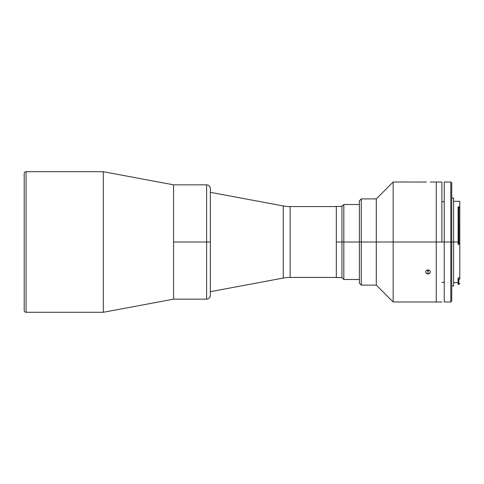<?xml version="1.0" encoding="UTF-8"?>
<svg xmlns="http://www.w3.org/2000/svg" width="484" height="484" viewBox="0 0 484 484"><rect width="100%" height="100%" fill="white"/><g stroke="black" fill="none" stroke-linecap="round" stroke-linejoin="round"><path stroke-width="0.73" d="M336.326 277.429L290.128 277.429A37.486 37.486 0 0 0 283.249 278.064L283.249 205.936A37.486 37.486 0 0 0 290.128 206.571L336.326 206.571L290.128 206.571L290.128 277.429L336.326 277.429M210.365 192.329L283.249 205.936L210.365 192.329M283.249 278.064L210.365 291.671L283.249 278.064L283.249 205.936A37.486 37.486 0 0 0 290.128 206.571L290.128 277.429A37.486 37.486 0 0 0 283.249 278.064M103.298 171.711L173.568 184.834L103.298 171.711L26.076 171.711L103.298 171.711L103.298 312.289L26.076 312.289A1.875 1.875 0 0 1 24.2 310.413L24.2 310.087L24.2 310.413A1.875 1.875 0 0 0 26.076 312.289L26.076 171.711A1.875 1.875 0 0 0 24.2 173.587A1.875 1.875 0 0 1 26.076 171.711L26.076 312.289L103.298 312.289L103.298 171.711M173.568 187.29L173.568 299.166L103.298 312.289L173.568 299.166L173.568 184.834L173.568 242L206.614 242L206.614 184.834L206.614 242L210.365 242L210.365 188.578L210.365 295.421L210.365 242L206.614 242L206.614 184.834C208.888 185.057 210.141 186.304 210.365 188.578M24.2 173.587L24.2 310.413M24.2 310.087L24.2 173.913M343.821 242L359.412 242L343.821 242L343.821 204.514L343.821 242L341.946 242L343.821 242L343.821 279.486L343.821 242M336.326 206.384L336.326 242L336.326 206.384L341.946 206.384L341.946 242L341.946 206.384L343.821 204.514L359.412 204.514M336.326 277.616L336.326 242L341.946 242L336.326 242L336.326 277.616L341.946 277.616L341.946 242L341.946 277.616L343.821 279.486L359.412 279.486M173.568 299.166L206.614 299.166L206.614 242L173.568 242L173.568 296.71M206.614 242L206.614 299.166L206.614 242M210.365 295.161L210.365 188.839M441.886 242L444.245 242L444.245 301.98L444.245 242L450.804 242L450.804 301.98L450.804 242L436.265 242L436.265 301.98L436.265 182.02L436.265 242L441.886 242L441.886 182.02L441.886 242M458.112 277.816L459.8 277.816L459.8 278.99L458.862 279.825L458.862 284.453L458.862 279.825L458.112 279.825L458.112 277.816L459.8 277.816L459.8 244.335L458.112 244.335L458.112 243.482L459.715 243.452L458.862 243.482L458.862 242L458.112 242L458.862 242L458.862 206.801L458.112 206.801L458.112 242L450.804 242L450.804 182.02L450.804 242L451.741 242L451.741 182.958L451.741 242L453.617 242L453.617 198.047L451.741 198.047M458.112 206.801L458.862 206.801L458.862 243.482L458.112 243.482L458.112 242L453.617 242L453.617 285.953L453.617 198.047M451.741 301.042L451.741 242L451.741 301.042L450.804 301.98L444.245 301.98M444.245 182.02L444.245 242L444.245 182.02L450.804 182.02L451.741 182.958M459.715 243.452L459.8 207.576L458.862 206.801L459.8 207.576L459.8 201.326L453.617 201.326M458.112 279.068L459.8 278.99L459.8 243.452L459.8 244.335L458.112 244.335L458.112 243.482M458.112 279.825L458.112 284.453L458.862 284.453L459.8 283.515M459.8 243.452L459.8 207.576M459.8 207.775L459.8 201.338M426.362 182.044L393.153 182.02L376.286 198.888L361.288 198.888L359.412 200.763L359.412 242L361.288 242L361.288 198.888L361.288 242L376.286 242L376.286 198.888L376.286 242L393.153 242L393.153 182.02L393.153 242L436.265 242L436.265 182.02L441.886 182.02M427.118 270.562L428.019 270.713L428.019 273.998L426.362 273.412L425.672 271.99L425.853 271.209L427.118 270.096L428.019 269.939L428.915 270.096L430.179 271.209L430.185 272.764L429.677 273.412L428.019 273.998L428.019 270.713L427.118 270.562M428.473 270.677L428.915 270.562L428.473 270.677M429.32 270.381L428.915 270.562L429.32 270.381M359.412 283.237L361.288 285.112L361.288 242L361.288 285.112L376.286 285.112L376.286 242L376.286 285.112L393.153 301.98L436.265 301.98L436.265 242L393.153 242L393.153 301.98L393.153 242L359.412 242L359.412 283.237L359.412 200.763M428.479 273.956L427.118 273.847L425.853 272.764L425.853 271.209L427.118 270.096L428.915 270.096L430.179 271.209L430.185 272.764L428.479 273.956M173.568 184.834L206.614 184.834M206.614 299.166C208.888 298.943 210.141 297.696 210.365 295.421M444.245 201.882L441.886 201.471M458.112 282.674L453.617 282.674M453.617 285.953L451.741 285.953M444.245 282.118L441.886 282.529M436.265 301.98L441.886 301.98M436.265 182.02L430.361 182.02"/></g></svg>
